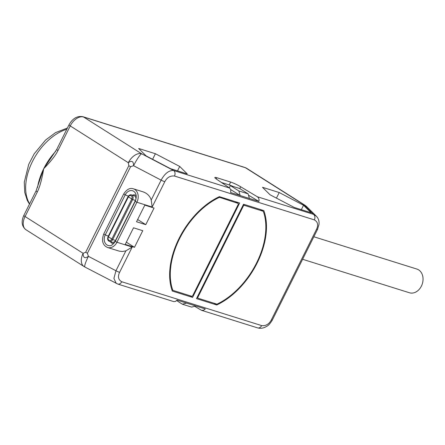 <?xml version="1.0" encoding="UTF-8"?>
<svg xmlns="http://www.w3.org/2000/svg" width="445" height="445" viewBox="0 0 445 445"><rect width="100%" height="100%" fill="white"/><g stroke="black" fill="none" stroke-linecap="round" stroke-linejoin="round"><path stroke-width="0.67" d="M36.112 190.794L23.824 215.436C21.049 221.627 21.749 226.388 25.938 229.726A12.76 7.91 -57.6 0 1 25.065 216.526L37.347 191.89A4.255 0.545 26.5 0 1 36.112 190.794L43.705 168.722C50.864 161.39 55.614 155.333 57.956 150.555L70.238 125.918A12.76 7.91 -57.6 0 1 83.593 117.007L245.44 167.732A12.76 7.91 -57.6 0 1 246.625 168.282L304.703 205.078A12.76 7.91 -57.6 0 0 303.523 204.533L245.44 167.732A4.255 3.293 107.4 0 0 244.833 167.448L82.987 116.724A4.255 3.293 107.4 0 1 83.593 117.007L141.677 153.803L173.533 170.474C168.872 170.318 164.739 173.539 161.14 180.136L133.583 165.718C133.539 161.224 131.787 160.222 128.321 162.714L128.822 165.696A4.255 0.545 -153.5 0 0 130.574 166.697L133.583 165.718A12.76 1.908 117.6 0 1 141.677 153.803A12.76 7.91 -57.6 0 0 128.321 162.714L70.238 125.918A4.255 0.545 26.5 0 1 69.003 124.823L56.715 149.464A4.255 0.545 26.5 0 0 57.956 150.555M37.347 191.89C39.75 187.15 41.869 179.424 43.705 168.722L56.715 149.464M25.938 229.726L84.022 266.522A12.76 7.91 -57.6 0 1 83.143 253.327L85.663 252.259A4.255 0.545 26.5 0 0 87.415 253.261L130.574 166.697M121.763 281.752L261.649 325.595C265.854 326.051 269.086 324.155 271.344 319.905L316.523 229.292C318.537 224.964 317.813 221.833 314.354 219.88L174.473 176.036C170.268 175.58 167.036 177.483 164.772 181.727L152.162 207.025L136.899 202.241L116.946 242.258A9.784 7.576 107.4 0 1 107.529 247.487L119.121 251.108L122.325 251.508L125.879 250.858L132.21 247.047L119.599 272.34C117.586 276.668 118.303 279.805 121.763 281.752A4.255 3.293 107.4 0 1 117.675 284.021L173.756 301.604L175.458 301.449L177.054 300.102L205.29 308.952L203.51 310.243L201.474 310.293L194.637 306.293M249.406 198.453L240.161 195.55L238.854 190.95L248.099 193.848L249.406 198.453L258.901 201.429C259.318 199.349 258.773 197.78 257.266 196.718L240.65 186.761A8.505 1.09 26.5 0 0 230.655 182.061L216.821 177.722A8.505 1.09 26.5 0 0 214.846 177.499A8.505 1.09 26.5 0 0 216.626 179.235L229.687 188.074L173.533 170.474A4.255 3.293 -72.6 0 1 174.473 176.036M279.226 192.54L262.467 187.289L270.015 194.76L294.329 207.481L311.088 212.732L303.54 205.262L279.226 192.54L276.445 198.12M155.4 153.731L138.64 148.48L146.194 155.945L170.502 168.666L187.267 173.923L179.713 166.452L155.4 153.731L152.618 159.31M23.824 215.436A4.255 0.545 26.5 0 0 25.065 216.526L83.143 253.327C83.126 257.816 84.878 258.818 88.405 256.331L87.415 253.261M152.162 207.025L151.222 200.028C149.948 196.039 147.212 193.308 143.017 191.828L133.339 188.797A9.784 7.576 107.4 0 1 136.899 202.241L135.247 201.324L115.294 241.346L116.946 242.258L132.21 247.047M142.756 230.705L134.473 247.32L125.229 244.422L133.511 227.807L142.756 230.705M136.52 221.766L144.803 205.156L154.053 208.054L145.771 224.664L136.52 221.766M239.638 203.009L219.374 196.657A64.659 40.072 122.4 0 0 172.315 291.047L192.579 297.399L239.638 203.009M263.807 210.585L243.543 204.233L196.484 298.623L216.748 304.975A64.659 40.072 122.4 0 0 263.807 210.585M119.599 272.34A4.255 0.545 -153.5 0 1 115.961 270.749L113.909 278.459L116.256 283.437M195.794 305.976L191.628 307.111L182.378 304.213L176.648 300.581M186.55 303.078L182.378 304.213M316.523 229.292A4.255 0.545 26.5 0 0 317.513 229.403L318.976 224.553C319.382 221.187 318.492 218.378 316.295 216.131L313.419 214.318L257.266 196.718M230.727 189.576L240.161 195.55L230.666 192.574L230.816 189.915L229.687 188.074M248.099 193.848L239.638 188.485L230.393 185.587L229.286 187.807M238.854 190.95L230.393 185.587M258.901 201.429L248.477 195.177M232.946 186.388A8.505 1.09 26.5 0 0 229.225 184.931L221.432 182.489M109.42 241.39A3.404 2.637 107.4 0 0 112.696 239.577L111.806 239.121A2.57 1.991 107.4 0 1 108.964 240.322A2.57 1.991 107.4 0 1 108.396 236.957A4.255 0.545 26.5 0 1 110.627 238.203A4.255 0.545 -153.5 0 1 111.806 239.121L131.759 199.099L132.649 199.555L112.696 239.577L115.505 240.456A3.404 2.637 107.4 0 1 112.235 242.275L109.42 241.39C107.707 240.65 107.251 239.087 108.046 236.701L108.185 236.718M115.505 240.456L135.458 200.434A3.404 2.637 107.4 0 0 134.223 195.761L131.409 194.877C129.884 194.704 128.75 195.305 127.999 196.679L108.046 236.701L108.396 236.957L128.349 196.94A2.57 1.991 107.4 0 1 131.192 195.733A2.57 1.991 107.4 0 1 131.759 199.099A4.255 0.545 -153.5 0 0 130.58 198.181A4.255 0.545 26.5 0 0 128.349 196.94L128.138 196.696A3.404 2.637 107.4 0 1 131.409 194.877A3.404 2.637 107.4 0 1 132.649 199.555L135.619 200.495M134.473 247.32L126.347 242.169M137.644 219.518L145.771 224.664M192.579 297.399L189.848 295.669M218.584 197.035L237.975 203.365L235.249 201.635M171.77 289.478L172.766 290.107A1.107 0.684 122.4 0 0 172.96 290.363A1.107 0.684 122.4 0 0 173.061 290.407L191.667 296.242A1.107 0.684 122.4 0 0 192.83 295.469L238.153 204.555A1.107 0.684 122.4 0 0 238.081 203.41A1.107 0.684 122.4 0 0 237.975 203.365M172.766 290.107A63.807 39.549 -57.6 0 1 218.895 197.591A1.107 0.684 122.4 0 1 219.368 197.53M216.748 304.975L214.017 303.245M216.754 304.102L198.142 298.272A1.107 0.684 122.4 0 1 198.042 298.222A1.107 0.684 122.4 0 1 197.964 297.076L243.293 206.163A1.107 0.684 122.4 0 1 244.45 205.395L263.056 211.225A1.107 0.684 122.4 0 1 263.162 211.275A1.107 0.684 122.4 0 1 263.357 211.525A63.807 39.549 -57.6 0 1 217.227 304.046A1.107 0.684 122.4 0 1 216.754 304.102M303.54 205.262L301.337 209.678M179.713 166.452L177.511 170.863M313.842 236.762L416.865 269.053A12.427 9.618 107.4 0 1 418.645 269.881A12.427 9.618 107.4 0 1 421.905 284.978A12.427 9.618 107.4 0 1 409.433 292.766L302.611 259.285M66.794 129.256A46.792 29.003 122.4 0 0 32.424 161.574A46.792 29.003 122.4 0 0 29.631 203.788M37.536 187.49A46.792 29.003 -57.6 0 1 43.705 168.722A46.792 29.003 -57.6 0 1 55.686 151.367M85.663 252.259L128.822 165.696M314.354 219.88A4.255 3.293 -72.6 0 0 313.419 214.318L303.523 204.533A12.76 11.793 -45.3 0 1 306.844 206.786L304.703 205.078M117.675 284.021L84.934 267.05A12.76 1.908 -62.4 0 1 88.405 256.331L115.961 270.749L125.879 250.858M151.222 200.028L161.14 180.136A4.255 0.545 -153.5 0 0 164.772 181.727M261.649 325.595A4.255 3.293 107.4 0 1 257.555 327.87L201.474 310.293M271.344 319.905A4.255 0.545 26.5 0 0 272.334 320.016C270.276 323.482 268.38 325.595 266.65 326.357C263.596 328.232 260.564 328.738 257.555 327.87M216.821 177.722L216.209 178.94M230.655 182.061L229.225 184.931M240.65 186.761L239.755 188.558M135.391 201.324L135.247 201.324C136.927 196.673 136.448 193.353 133.817 191.35A7.687 5.952 107.4 0 0 125.201 194.865L123.682 193.992C126.753 189.342 129.968 187.612 133.339 188.797M115.439 241.34L115.294 241.346C112.952 244.672 110.983 246.113 109.387 245.662A7.687 5.952 107.4 0 1 105.248 234.888L103.724 234.014L123.682 193.992M114.07 243.215A4.367 3.382 107.4 0 1 110.505 241.735M108.313 236.162A8.505 1.09 26.5 0 0 105.248 234.888L125.201 194.865A8.505 1.09 26.5 0 1 128.305 196.162M132.499 195.216A4.367 3.382 107.4 0 1 136.27 196.034M171.815 289.617L172.871 290.29M218.261 197.191L218.895 197.591M197.953 298.15L197.013 297.555M197.964 297.076L197.424 296.737M242.753 205.824L243.293 206.163M243.32 204.678L244.45 205.395M260.331 209.495L263.056 211.225M29.47 204.11L27.295 200.456L24.72 192.346L24.28 182.222L28.747 164.3L34.198 153.82L45.629 139.991L55.564 132.616L67.412 128.01M82.987 116.724C77.269 115.678 72.607 118.381 69.003 124.823M246.625 168.282L244.833 167.448M317.513 229.403L272.334 320.016M316.295 216.131L306.844 206.786M84.934 267.05L84.022 266.522M107.529 247.487C102.639 245.217 101.371 240.728 103.724 234.014M235.305 201.652L238.081 203.41M171.826 289.639L172.96 290.363M197.007 297.566L198.042 298.222M260.386 209.517L263.162 211.275"/></g></svg>
